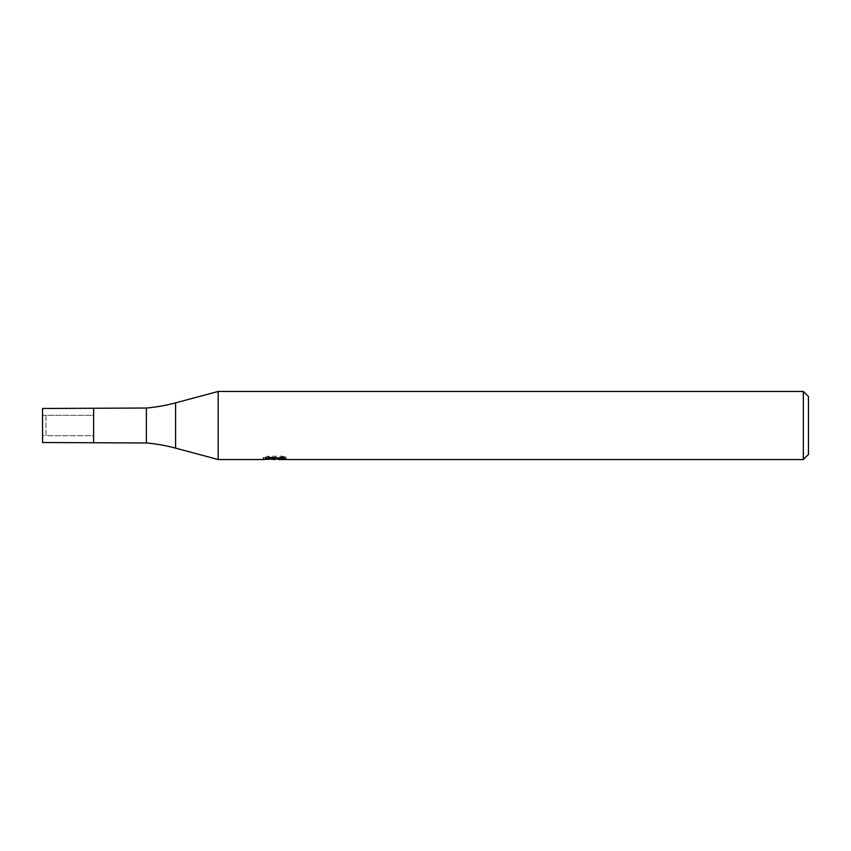 <?xml version="1.0" encoding="UTF-8"?>
<svg xmlns="http://www.w3.org/2000/svg" width="851" height="851" viewBox="0 0 851 851"><rect width="100%" height="100%" fill="white"/><g stroke="black" fill="none" stroke-linecap="round" stroke-linejoin="round"><path stroke-width="0.64" stroke-dasharray="4.25 3.19" d="M42.55 415.288L93.61 415.288L93.61 435.712L45.954 435.712L45.954 415.288L93.61 415.288L93.61 435.712L93.61 415.288L93.61 435.712L42.55 435.712L42.55 415.288L42.55 435.712M93.61 442.52L93.61 408.48M218.164 459.54L218.164 391.46M282.351 457.998L282.351 456.21L268.916 456.21L265.374 457.157L276.256 457.157L263.321 457.838L268.299 456.21L273.288 457.838L283.84 456.881L283.84 457.561L278.373 457.817L286.244 457.264L286.244 458.997M283.84 457.561L283.84 459.274L283.84 458.625L278.373 459.008M278.5 459.54L283.84 459.274M268.916 456.21L268.916 457.998M286.244 457.264L282.341 456.21M283.84 456.881L283.84 458.625M275.426 457.551L275.426 458.944M265.374 457.157L265.374 458.891M276.256 457.157L276.256 457.998M268.299 456.21L268.299 457.998L263.31 459.54L263.31 457.838L273.288 457.838M270.937 459.21L268.299 457.998M808.45 396.566L808.45 454.434M803.344 391.46L803.344 459.54M146.372 408.023L146.372 442.977M45.954 415.288L45.954 435.712M42.55 408.48L42.55 442.52M175.593 402.863L175.593 448.137M274.83 459.519L274.83 457.817M274.894 457.838L278.5 457.838"/><path stroke-width="1.28" d="M263.555 457.764L263.321 459.54L218.164 459.54L175.593 448.137A170.2 170.2 0 0 0 146.372 442.977L42.55 442.52L42.55 408.48L146.372 408.023A170.2 170.2 0 0 0 175.593 402.863L218.164 391.46L803.344 391.46L808.45 396.566L808.45 454.434L803.344 459.54L278.5 459.54L278.373 457.998M146.372 442.977L146.372 408.023M278.373 459.008L270.937 459.21M274.894 459.54L273.288 459.54M803.344 459.54L803.344 391.46M218.164 459.54L218.164 391.46M263.555 459.466L276.256 458.891L265.374 458.891L268.927 457.998L282.351 457.998M282.341 457.998L286.244 458.997L278.373 459.519M276.256 457.998L276.256 458.891M93.61 442.52L93.61 408.48M175.593 448.137L175.593 402.863"/></g></svg>
